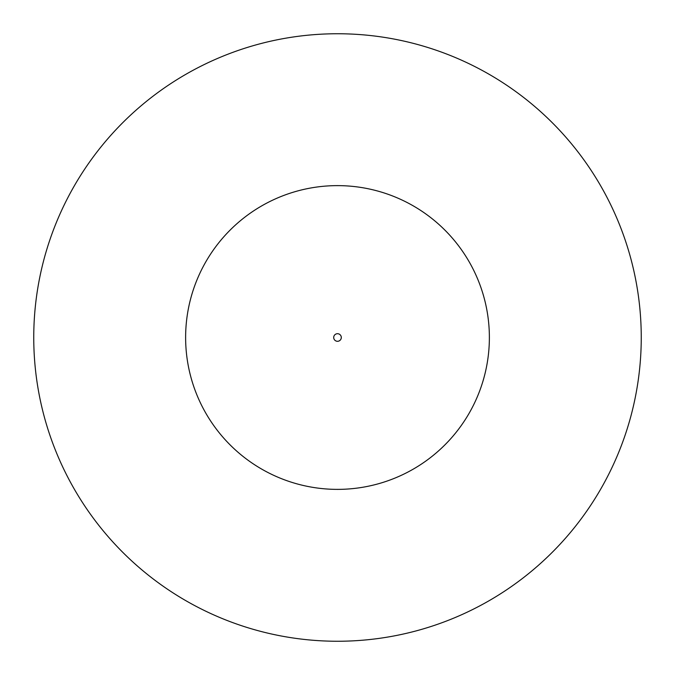 <?xml version="1.0" encoding="UTF-8"?>
<svg xmlns="http://www.w3.org/2000/svg" width="675" height="675" viewBox="0 0 675 675"><rect width="100%" height="100%" fill="white"/><g stroke="black" fill="none" stroke-linecap="round" stroke-linejoin="round"><path stroke-width="1.01" d="M341.297 337.5A3.797 3.797 0 0 0 337.5 333.703A3.797 3.797 0 0 0 333.703 337.5A3.797 3.797 0 0 0 337.5 341.297A3.797 3.797 0 0 0 341.297 337.5M489.375 337.5A151.875 151.875 0 0 0 337.5 185.625A151.875 151.875 0 0 0 185.625 337.5A151.875 151.875 0 0 0 337.5 489.375A151.875 151.875 0 0 0 489.375 337.5M641.25 337.5A303.75 303.75 0 0 0 337.5 33.75A303.75 303.75 0 0 0 33.75 337.5A303.75 303.75 0 0 0 337.5 641.25A303.75 303.75 0 0 0 641.25 337.5"/></g></svg>
